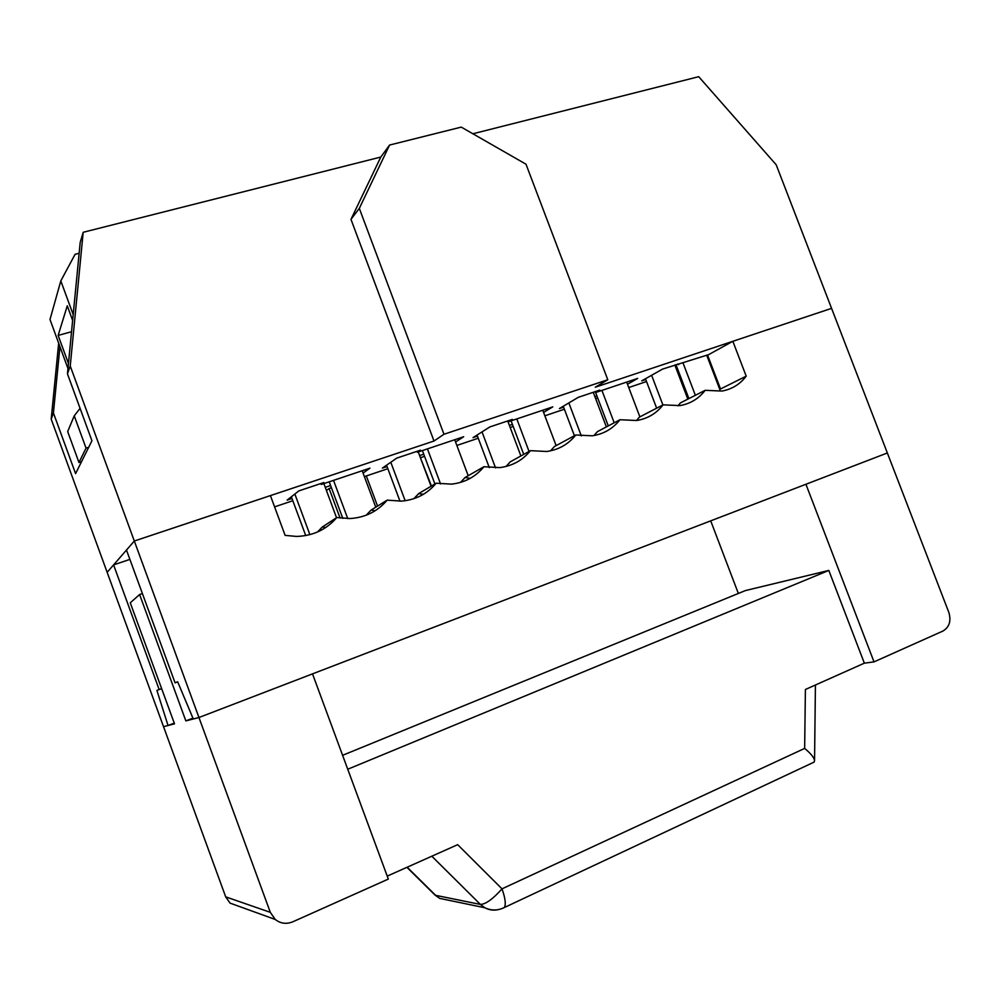<?xml version="1.0" encoding="UTF-8"?>
<svg xmlns="http://www.w3.org/2000/svg" width="1000" height="1000" viewBox="0 0 1000 1000"><rect width="100%" height="100%" fill="white"/><g stroke="black" fill="none" stroke-linecap="round" stroke-linejoin="round"><path stroke-width="1.5" d="M719.925 389.775L706.737 355.262M675.938 364.613L688.9 398.587M645.462 378.762L656.65 408.188M651.612 375.288L662.9 404.95M687.837 399.125L674.825 364.988M683.112 363.188L695.362 395.3M639.875 416.863L626.675 382.1M595.5 392.2L608.275 425.913M563.263 406.262L574.412 435.737M568.85 402.938L581.325 435.938M606.375 426.925L593.25 392.3M601.925 390.4L614.2 422.788M556.125 445.613L542.762 410.225M511.087 420.85L523.725 454.387M477.062 435.05L489.288 467.6M482.013 431.9L495.538 467.875M520.887 455.95L507.713 420.95M516.8 418.938L529.038 451.438M431.438 486.025L420.45 457.837M468.2 475.712L454.712 439.75M422.388 450.575L434.888 483.975M386.538 465.213L399.975 501.2M390.8 462.25L405.163 500.725M431.075 486.238L418.263 451.962M427.438 448.888L440.562 483.95M340.087 518.075L329.1 488.5L326.425 490.462M377.55 506.087L366.325 475.962M375.775 507.188L362.2 470.75M329.212 481.812L342.8 518.387M291.363 496.788L305.725 535.562M294.85 494.05L309.887 534.637M336.538 517.712L323.875 483.6M333.525 480.363L347.738 518.6M320.613 483.612L321.275 484.475L369.963 468.15L363.062 473.075M291.988 498.488L287.113 500.125L298.85 490.9L323.825 482.537L321.275 484.475M325.25 487.312L330.588 485.513M472.887 133.775L698.713 76.688L776.2 164.788L831.575 308.363L595.275 387.212L607.788 379.762L526 164.213L461.262 127.112L389.575 145.05L359.312 208.388L443.975 434.263L607.788 379.762M477.463 436.112L473.038 437.6L489.812 426.95L512.35 419.4L508.8 421.613L552.812 406.863L543.6 412.425M509.375 425.387L512.413 424.363M292.825 500.725L274.575 506.875M478.25 438.237L456.85 445.45M424.55 456.337L420.812 457.6M645.75 379.525L641.725 380.875L662.562 369.087L708.725 354.6M707.537 357.362L708.275 356.95M676.438 369.2L677.55 368.825M646.513 381.55L628.737 387.537M597.7 397.987L595.675 398.675M443.975 434.263L434 441.025L134.325 541.013L107.15 572.312L51.2 419.125L58.675 343.212M564.375 409.225L544.862 415.8M513.2 426.463L510.175 427.488M387.85 468.7L364.375 476.613M331.413 487.725L329.1 488.5M563.6 407.15L559.388 408.562L578.3 397.312L599.75 390.125L595.775 392.463L637.7 378.4L627.487 384.25M594.888 396.625L596.925 395.938M387.038 466.525L382.388 468.088L396.788 458.1L420.487 450.163L417.413 452.25L463.675 436.737L455.55 442M419.613 455.575L423.738 454.188M142.4 593.575L139.613 594.538L185.85 720.9L198.95 717.513L312.512 673.875L388.325 879.087L292.838 921.787C286.425 924.388 280.55 923.612 275.238 919.463L270.3 912.337L198.95 717.513L193.287 718.988L177.638 681.75L175.062 682.825L126.475 550.05L134.325 541.013L270.413 495.6L285.125 535.375L296.525 536.438C312.975 535.913 326.413 529.6 336.838 517.513L349.95 518.55C365.163 517.587 377.575 511.45 387.175 500.138L401.5 501.125C415.7 499.875 427.262 493.9 436.188 483.212L451.375 484.137C464.712 482.688 475.562 476.887 483.925 466.725L499.738 467.6C512.337 466.012 522.575 460.363 530.438 450.662L546.688 451.488C558.638 449.812 568.337 444.312 575.775 435L592.312 435.8C603.688 434.05 612.913 428.7 619.987 419.738L636.7 420.5C647.562 418.725 656.363 413.5 663.088 404.85L679.912 405.588C690.312 403.787 698.725 398.7 705.15 390.325L722 391.05C731.988 389.225 740.05 384.263 746.2 376.15L720.525 388.988L707.613 355.213L732.85 341.3L831.575 308.363L887.35 452.975L198.95 717.513L70.237 366.037L67.45 373.837L80.2 242.375L83.188 232.288L380.8 157.05L389.575 145.05M416.7 451.425L417.413 452.25M508.05 420.838L508.8 421.613M594.987 391.725L595.775 392.463M677.825 363.975L678.65 364.675M67.45 373.837L91.938 440.763L75.588 473.625L53.412 412.938L51.2 419.125M70.237 366.037L83.188 232.288M59.938 346.637L53.412 412.938M359.312 208.388L350.975 219.363L434 441.025M350.975 219.363L380.8 157.05M79.138 253.275L75.075 254.325L60.812 280.9L50 319.5L67.962 368.55M678.3 374.087L679.412 373.713M60.812 280.9L73.188 314.625M68.45 363.525L58.15 335.425L67.275 305.812L72.625 320.412M129.9 559.388L113.588 564.9L107.15 572.312L163.538 726.675L168.038 725.512L156.9 690.413L161.637 688.65M708.188 359.05L708.925 358.65M325.712 527.525L322.337 526.962L317.525 531.987M375.188 510.725L371.138 510.05L366.225 515.2M423.35 494.325L418.7 493.575L413.888 498.663M470.225 478.338L465.062 477.512L460.5 482.413M530.438 450.662L510.275 461.838L506.05 466.463M575.775 435L554.388 446.55L550.55 450.838M619.987 419.738L597.425 431.637L594.025 435.525M663.088 404.85L639.438 417.088L636.487 420.525M705.15 390.325L680.462 402.875L677.975 405.85M161.612 688.562L156.9 690.413M71.525 331.725L58.15 335.425M113.588 564.9L159.125 689.488M175.062 682.825L177.688 681.85M174.25 723.138L168.038 725.512M746.2 376.15L732.85 341.3M322.337 526.962L336.838 517.513M371.138 510.05L387.175 500.138M418.7 493.575L436.188 483.212M465.062 477.512L483.925 466.725M874.013 661.875L805.925 484.263L887.35 452.975L948.812 612.337C951.35 620.95 949.375 627.188 942.9 631.062L874.013 661.875L864.35 663.175L805.4 689.488L804.65 748.413C810.713 753.438 814.013 757.45 814.55 760.438L814.188 762.062L812.25 762.962M738.35 593.462L710.713 520.862M139.613 594.538L130.262 602.8L174.513 723.838L163.538 726.675L225.7 896.862L230.025 903.1L275.238 919.463M185.85 720.9L192.95 718.175M239.387 906.488L230.025 903.1M387.225 876.112L457.675 844.675L502 888.85C492.875 899.087 485.675 904.287 480.4 904.425L484.837 907.75C489.15 910.062 493.675 910.675 498.425 909.6M342.587 755.312L745.438 590.562L828.825 570.438L864.35 663.175M449.913 900.512L439.725 898.4L434.588 894.675M828.825 570.438L347.738 769.237M80.075 408.35L74.237 415.838L86.037 448.1L88.7 447.287M74.237 415.838L67.675 431.575L78.975 462.5L81.525 461.712M86.037 448.1L78.975 462.5M270.3 912.337L225.7 896.862M502.663 908.312L504.325 907.537C506.1 904.5 505.337 898.275 502 888.85L804.65 748.413M431.825 856.213L480.4 904.425L435.613 895.325L407.163 867.212M815.425 685.013L814.55 760.438M814.188 762.062L504.325 907.537C497.837 910.713 491.337 910.775 484.837 907.75L439.725 898.4L435.025 895.088L406.925 867.325"/></g></svg>
